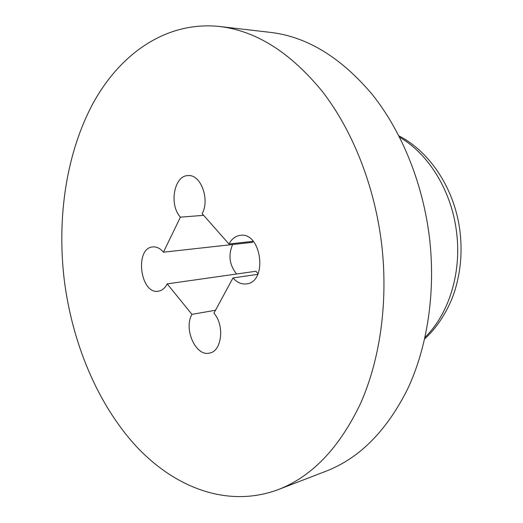 <?xml version="1.0" encoding="UTF-8"?>
<svg xmlns="http://www.w3.org/2000/svg" width="523" height="523" viewBox="0 0 523 523"><rect width="100%" height="100%" fill="white"/><g stroke="black" fill="none" stroke-linecap="round" stroke-linejoin="round"><path stroke-width="0.78" d="M219.438 26.477L270.509 32.387C306.994 36.702 340.878 57.353 372.154 94.349C401.782 131.332 423.081 183.599 429.56 238.481C435.705 292.252 427.435 346.488 407.953 388.328C386.968 430.521 359.726 458.115 326.228 471.112L278.256 489.6C311.976 476.551 339.401 447.851 360.537 403.488C380.123 359.458 388.288 301.934 381.725 244.771C374.821 186.423 352.79 130.822 322.488 91.656C290.507 52.516 256.159 30.785 219.438 26.477C166.458 20.972 120.806 53.339 93.584 102.358C66.558 151.984 56.876 216.378 64.133 278.903C71.932 342.232 97.108 403.501 135.856 445.91C174.643 487.671 227.642 508.421 278.256 489.6M180.435 217.15C168.798 204.866 174.087 175.283 188.175 175.597C200.714 174.185 210.089 199.283 202.172 213.659L228.963 243.986C231.761 238.848 235.546 235.965 240.325 235.343C261.578 231.774 268.005 282.002 246.536 283.897C241.567 284.512 237.05 282.531 232.97 277.948L213.94 313.166C224.838 325.313 221.857 351.319 209.566 353.064C195.857 356.934 183.364 328.987 191.954 314.375L167.19 283.871C164.98 288.147 162.058 290.592 158.423 291.2C140.216 294.795 134.3 247.961 152.834 246.921C156.632 246.608 160.162 248.36 163.431 252.184L180.435 217.15L203.656 215.339M253.243 241.325L228.963 243.986M257.78 274.333L232.97 277.948M215.528 310.224L191.954 314.375M167.19 283.871L255.904 271.26L258.068 273.706M232.63 244.522C228.08 255.191 229.407 265.017 236.605 274.006M253.021 241.351L252.498 242.326L163.431 252.184M399.592 137.203C428.912 153.984 452.12 191.784 456.69 233.291C461.587 273.634 448.544 314.382 425.009 337.355M398.899 135.856C430.789 152.154 455.494 190.535 460.142 232.794C462.267 252.282 460.665 270.999 455.337 288.958C450.715 305.151 439.444 325.711 424.683 338.832"/></g></svg>

